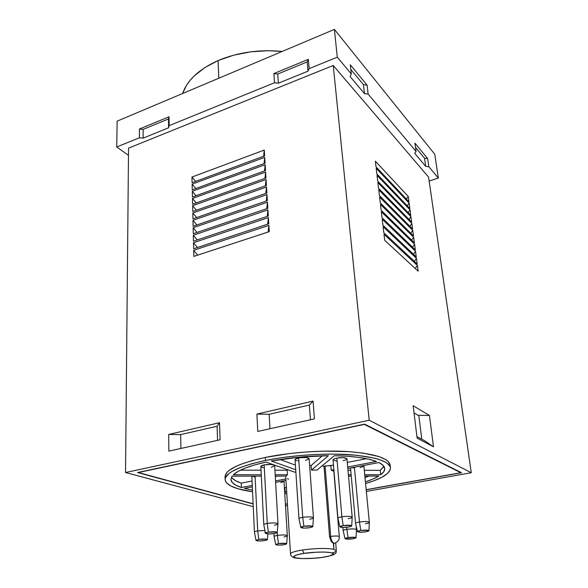 <?xml version="1.0" encoding="UTF-8"?>
<svg xmlns="http://www.w3.org/2000/svg" width="588" height="588" viewBox="0 0 588 588"><rect width="100%" height="100%" fill="white"/><g stroke="black" fill="none" stroke-linecap="round" stroke-linejoin="round"><path stroke-width="0.88" d="M333.874 543.121L334.315 543.143L333.874 543.121C332.205 542.364 331.14 540.122 330.684 536.41C331.14 540.122 332.205 542.364 333.874 543.121M333.83 543.18L332.191 542.481L330.993 540.997L329.567 536.609L330.684 536.41L325.076 466.005L324.003 466.247L329.567 536.609L330.684 536.41C335.447 535.822 338.313 535.896 339.291 536.631C339.732 541.114 334.859 543.606 334.285 543.143L333.616 543.202M333.683 543.202L333.83 549.265L336.336 550.625C336.351 551.301 335.219 552 332.926 552.727M333.837 471.194L331.198 470.202L330.824 465.645L325.076 466.005L330.684 536.41C335.153 535.844 338.012 535.889 339.261 536.543M342.87 527.458L348.419 527.068C343.774 527.656 340.93 527.568 339.893 526.819C339.908 526.385 340.996 525.981 343.164 525.606L339.901 526.855L342.87 527.458L343.164 530.67C343.23 530.2 344.465 529.766 346.861 529.354L346.677 527.296L346.861 529.354C344.414 529.773 343.179 530.222 343.164 530.699L345.002 538.63L348.074 537.564L346.861 529.354L348.074 537.564L345.288 538.292L345.193 538.821L352.918 538.806C348.596 539.336 345.957 539.277 345.009 538.637M312.801 526.569L313.426 517.8C312.279 516.727 308.715 516.58 302.717 517.337L298.667 457.905C296.315 458.412 295.11 459 295.051 459.684L298.976 518.785C299.042 518.256 300.292 517.771 302.717 517.337C300.233 517.785 298.983 518.278 298.983 518.822L300.821 527.421C300.828 526.995 301.864 526.605 303.923 526.245L302.717 517.337L303.923 526.245L300.85 527.502L304.04 528.105L309.663 527.715C304.878 528.318 301.931 528.215 300.821 527.421M263.637 467.688L261.241 467.056L260.829 466.438L264.174 464.895L270.73 464.439L273.707 464.917L274.662 465.696C273.391 464.336 269.892 464.072 264.174 464.895L267.246 523.394C273.119 522.651 276.698 522.798 277.984 523.82C276.801 522.798 273.222 522.644 267.246 523.394L264.174 464.895C261.991 465.358 260.874 465.909 260.822 466.534L263.791 524.724C263.85 524.239 265.004 523.79 267.246 523.394C264.945 523.805 263.799 524.261 263.791 524.761L265.467 533.228L268.334 532.147L267.246 523.394L268.334 532.147L266.026 532.728L265.526 533.345L268.819 533.911L274.339 533.529C269.569 534.117 266.607 534.022 265.467 533.235M251.818 476.14L254.442 532.14C254.501 531.692 255.596 531.28 257.713 530.905L255.074 476.14L257.713 530.905C255.545 531.287 254.45 531.706 254.442 532.162L256.023 540.35M273.957 533.588L274.118 536.587C274.177 536.16 275.272 535.764 277.396 535.396L277.227 532.515L277.396 535.396C275.221 535.771 274.133 536.175 274.118 536.616L275.713 544.539L278.433 543.569L277.396 535.396L278.433 543.569L275.765 544.635L278.786 545.113L283.923 544.753C279.491 545.282 276.757 545.216 275.713 544.539M258.742 539.35L257.713 530.905L258.742 539.35L256.089 540.468L259.301 540.982L264.615 540.607C259.999 541.173 257.132 541.085 256.023 540.357L258.742 539.35C263.52 538.777 266.393 538.88 267.364 539.644L264.615 540.607L267.187 539.872L266.555 539.196L258.742 539.35M225.16 479.639C226.101 485.262 235.229 489.29 252.553 491.744L238.228 488.841L231.062 486.129L226.608 482.924L225.491 481.168L225.16 479.33L225.638 477.419L229.048 473.472L231.995 471.466L240.294 467.511L251.59 463.785L265.467 460.455C290.575 455.296 323.834 452.988 349.14 454.634C375.24 456.751 389.006 461.139 390.425 467.791C390.314 473.421 382.031 478.661 365.582 483.52L373.667 480.866L381.847 477.28L387.47 473.516L390.219 469.709L390.432 467.835L389.837 465.997L386.206 462.543L379.304 459.5L374.666 458.177L356.497 455.237L333.256 454.09L316.072 454.428L298.483 455.656L281.336 457.692L265.467 460.455L265.306 457.435C290.376 452.245 323.591 449.938 348.86 451.628C374.938 453.789 388.69 458.236 390.116 464.968L388.124 461.367L385.897 459.654L378.995 456.575L362.928 453.054L348.941 451.635L324.525 451.121L307.054 451.893L289.605 453.539L265.306 457.435C238.816 463.329 225.402 469.783 225.064 476.802L225.16 479.632C225.505 472.701 238.941 466.306 265.467 460.455L265.306 457.435L251.444 460.794L240.169 464.557L235.634 466.534L228.945 470.562L226.828 472.576L225.064 476.486M286.79 493.655L284.768 493.663L286.79 493.655M350.522 467.997L355.556 523.423C355.63 522.908 356.938 522.438 359.474 521.997L354.402 467.247L359.474 521.997C356.879 522.445 355.578 522.93 355.564 523.452L357.519 531.655C357.533 531.243 358.614 530.861 360.767 530.494L359.474 521.997L360.767 530.494L357.519 531.677L360.304 532.236L365.662 531.853C361.208 532.412 358.489 532.346 357.519 531.655M333.058 459.926L337.931 518.3C338.004 517.763 339.313 517.264 341.871 516.808L336.865 458.096C334.388 458.625 333.117 459.235 333.058 459.926L333.94 459L336.865 458.096L341.871 516.808C339.254 517.278 337.938 517.785 337.931 518.337L339.893 526.819M343.164 525.606L341.871 516.808L343.164 525.606C347.986 525.003 350.838 525.106 351.727 525.893L348.419 527.068L351.404 526.245L351.712 525.826L351.124 525.481L343.164 525.606M218.097 60.564C199.038 69.222 187.212 80.196 182.625 93.499L186.44 85.451L189.843 80.681L194.055 76.087L204.734 67.649L218.097 60.564L218.787 78.226L218.097 60.564L233.583 55.198L250.488 51.854L267.996 50.7L282.203 51.443C259.205 49.274 237.839 52.31 218.097 60.564M308.332 59.359L273.89 73.559L277.72 74.037L307.193 61.916L308.332 59.359L307.193 61.916L308.002 71.17L309.156 68.634L308.332 59.359L309.156 68.634L337.284 57.176L334.396 29.4L434.775 154.276L334.396 29.4L117.137 121.157L334.396 29.4L337.284 57.176L351.337 73.985L350.044 76.469L364.494 93.646L368.132 94.087L367.074 85.12L350.323 64.805L351.337 73.985L350.323 64.805L367.074 85.12L363.45 84.672L367.074 85.12L368.132 94.087L416.091 151.469L414.753 153.365L425.719 166.397L428.836 166.705L427.652 158.576L424.551 158.26L415.525 147.39L424.551 158.26L425.719 166.397L414.753 153.365L416.091 151.469L414.93 143.149L427.652 158.576L424.551 158.26L425.719 166.397L428.836 166.705L438.325 178.061L434.775 154.276L438.325 178.061L429.159 181.06L438.325 178.061L428.836 166.705L427.652 158.576L414.93 143.149L416.091 151.469L368.132 94.087L364.494 93.646L350.044 76.469L351.337 73.985L337.284 57.176L309.156 68.634L308.002 71.17L278.374 83.202L277.72 74.037L273.89 73.559L274.522 82.739L278.374 83.202L277.72 74.037L307.193 61.916L308.002 71.17L278.374 83.202L274.522 82.739L273.89 73.559L308.332 59.359M139.407 137.761L143.127 138.136L143.141 129.382L139.437 129L139.407 137.761L139.437 129L143.141 129.382L168.477 118.96L169.043 116.791L139.437 129L169.043 116.791L168.477 118.96L168.58 127.794L169.146 125.648L169.043 116.791L169.146 125.648L274.522 82.739L169.146 125.648L168.58 127.794L143.127 138.136L143.141 129.382L168.477 118.96L168.58 127.794L143.127 138.136L139.407 137.761L116.74 146.993L117.137 121.157L116.74 146.993L139.407 137.761M350.838 69.487L363.45 84.672L364.494 93.646L363.45 84.672L350.838 69.487M128.478 155.335L116.74 146.993L128.478 155.335M193.643 248.783L268.767 223.815L268.393 217.582L193.503 242.726L193.643 248.783L193.503 242.726L197.465 247.511L193.503 242.726L268.393 217.582L267.68 224.175L268.393 217.582L268.767 223.815L193.643 248.783M193.29 233.715L267.819 208.306L267.444 202.176L193.151 227.754L193.29 233.715L193.151 227.754L197.046 232.436L193.151 227.754L267.444 202.176L266.754 208.674L267.444 202.176L267.819 208.306L193.29 233.715M192.945 218.876L266.886 193.048L266.518 187.006L192.813 212.996L192.945 218.876L192.813 212.996L196.635 217.582L192.813 212.996L266.518 187.006L265.842 193.408L266.518 187.006L266.886 193.048L192.945 218.876M192.607 204.249L265.967 178.01L265.607 172.064L192.474 198.457L192.607 204.249L192.474 198.457L196.23 202.948L192.474 198.457L265.607 172.064L264.938 178.384L265.607 172.064L265.967 178.01L192.607 204.249M192.269 189.836L265.063 163.207L264.71 157.349L192.136 184.132L192.269 189.836L192.136 184.132L195.833 188.535L192.136 184.132L264.71 157.349L264.049 163.582L264.71 157.349L265.063 163.207L192.269 189.836M192.107 182.706L264.615 155.886L264.262 150.072L191.975 177.039L192.107 182.706L191.975 177.039L195.635 181.398L191.975 177.039L264.262 150.072L263.615 156.261L264.262 150.072L264.615 155.886L192.107 182.706M192.438 197.017L265.519 170.579L265.151 164.677L192.305 191.269L192.438 197.017L192.305 191.269L196.032 195.716L192.305 191.269L265.151 164.677L264.49 170.954L265.151 164.677L265.519 170.579L192.438 197.017M192.776 211.533L266.43 185.499L266.063 179.502L192.636 205.697L192.776 211.533L192.636 205.697L196.436 210.239L192.636 205.697L266.063 179.502L265.386 185.867L266.063 179.502L266.43 185.499L192.776 211.533M193.121 226.27L267.356 200.648L266.981 194.562L192.982 220.346L193.121 226.27L192.982 220.346L196.84 224.984L192.982 220.346L266.981 194.562L266.291 201.015L266.981 194.562L267.356 200.648L193.121 226.27M193.467 241.22L268.297 216.031L267.915 209.85L193.327 235.215L193.467 241.22L193.327 235.215L197.259 239.941L193.327 235.215L267.915 209.85L267.217 216.391L267.915 209.85L268.297 216.031L193.467 241.22M193.819 256.397L269.253 231.657L268.863 225.373L193.68 250.297L193.819 256.397L193.68 250.297L197.678 255.133L193.68 250.297L268.863 225.373L268.15 232.017L268.863 225.373L269.253 231.657L193.819 256.397M314.418 418.884L257.772 431.43L256.897 414.07L257.772 431.43L314.418 418.884L313.059 401.09L309.354 405.073L269.15 414.297L256.897 414.07L313.059 401.09L309.354 405.073L310.449 419.759L309.354 405.073L269.15 414.297L256.897 414.07L313.059 401.09L314.418 418.884M269.958 428.733L269.15 414.297L269.958 428.733M220.088 439.78L168.859 451.128L168.69 434.451L168.859 451.128L220.088 439.78L219.522 422.706L217.09 426.241L180.67 434.591L168.69 434.451L219.522 422.706L217.09 426.241L217.545 440.339L217.09 426.241L180.67 434.591L168.69 434.451L219.522 422.706L220.088 439.78M180.883 448.46L180.67 434.591L180.883 448.46M428.593 177.128L333.234 65.481L128.544 148.132L125.538 472.517L369.19 420.229L333.234 65.481L128.544 148.132L125.538 472.517L369.19 420.229L471.26 472.715L366.346 491.428L471.26 472.715L428.593 177.128L471.26 472.715L369.19 420.229L333.234 65.481L428.593 177.128M287.517 505.496L285.511 505.849L287.517 505.496M433.488 446.806L425.065 440.963L416.929 436.619L425.065 440.963L433.488 446.806L417.113 438.119L433.488 446.806L429.453 415.495L433.488 446.806M417.392 265.438L415.268 268.503L417.392 265.438L383.979 234.237L384.699 240.316L418.156 271.164L417.392 265.438L418.156 271.164L384.699 240.316L383.979 234.237L417.392 265.438M416.451 258.323L414.349 261.337L416.451 258.323L383.089 226.681L383.802 232.716L417.208 264.012L416.451 258.323L417.208 264.012L383.802 232.716L383.089 226.681L416.451 258.323M415.518 251.26L413.438 254.214L415.518 251.26L382.2 219.192L382.906 225.182L416.26 256.905L415.518 251.26L416.26 256.905L382.906 225.182L382.2 219.192L415.518 251.26M414.584 244.24L412.526 247.151L414.584 244.24L381.325 211.746L382.024 217.7L415.326 249.849L414.584 244.24L415.326 249.849L382.024 217.7L381.325 211.746L414.584 244.24M413.658 237.273L411.629 240.132L413.658 237.273L380.451 204.367L381.149 210.269L414.4 242.844L413.658 237.273L414.4 242.844L381.149 210.269L380.451 204.367L413.658 237.273M412.739 230.356L410.733 233.157L412.739 230.356L379.583 197.039L380.274 202.897L413.474 235.884L412.739 230.356L413.474 235.884L380.274 202.897L379.583 197.039L412.739 230.356M411.828 223.477L409.843 226.24L411.828 223.477L378.731 189.762L379.414 195.576L412.555 228.975L411.828 223.477L412.555 228.975L379.414 195.576L378.731 189.762L411.828 223.477M410.924 216.656L408.961 219.361L410.924 216.656L377.871 182.537L378.554 188.314L411.651 222.11L410.924 216.656L411.651 222.11L378.554 188.314L377.871 182.537L410.924 216.656M410.027 209.872L408.079 212.54L410.027 209.872L377.026 175.371L377.702 181.104L410.747 215.296L410.027 209.872L410.747 215.296L377.702 181.104L377.026 175.371L410.027 209.872M409.13 203.139L407.205 205.756L409.13 203.139L376.188 168.256L376.857 173.945L409.843 208.527L409.13 203.139L409.843 208.527L376.857 173.945L376.188 168.256L409.13 203.139M408.248 196.451L406.337 199.023L408.248 196.451L375.357 161.193L376.019 166.838L408.954 201.802L408.248 196.451L408.954 201.802L376.019 166.838L375.357 161.193L408.248 196.451M253.252 506.687L125.538 472.517L253.252 506.687M461.529 472.708L364.611 424.132L137.533 472.524L253.127 503.975L137.533 472.524L364.611 424.132L461.529 472.708L366.192 489.797L461.529 472.708M285.415 504.276L287.422 503.916L285.415 504.276M413.151 405.713L417.113 438.119L413.151 405.713L429.453 415.495L418.796 415.29L421.765 439.199L418.796 415.29L429.453 415.495L413.151 405.713M365.662 531.853L368.603 531.082L368.941 530.685L368.404 530.361L360.767 530.494C365.383 529.928 368.11 530.009 368.941 530.736L365.662 531.853M418.854 415.76L414.033 412.938L418.854 415.76M351.727 525.893L352.197 517.212C351.132 516.205 347.692 516.073 341.871 516.808C347.596 516.08 351.036 516.198 352.197 517.183C352.116 517.727 350.793 518.226 348.214 518.682M368.948 530.729L369.345 522.328C368.338 521.409 365.045 521.299 359.474 521.997C364.957 521.299 368.25 521.402 369.337 522.306C369.257 522.82 367.941 523.298 365.383 523.739M364.288 424.404L460.83 472.708L460.779 472.333L460.83 472.708L366.177 489.679L460.83 472.708L364.266 424.205L138.386 472.524L364.288 424.404M287.414 503.806L285.408 504.166L287.414 503.806M253.112 503.776L138.386 472.524L253.112 503.776M352.197 517.183L346.964 458.802C345.803 457.515 342.436 457.28 336.865 458.096L343.466 457.64L346.949 458.728M369.337 522.306L363.862 465.77L362.914 466.688L360.04 467.534M323.157 557.292L322.93 557.284C317.961 558.13 303.753 559.284 296.183 557.983C289.531 556.527 298.226 554.139 304.025 553.381L297.234 554.763L294.066 556.079L293.647 556.777L296.183 557.983L302.724 558.563L314.404 558.225L322.93 557.284L329.67 555.961L333.639 553.962L331.434 552.713L324.936 552.073L316.719 552.161L304.025 553.381L302.372 550.008C315.609 548.244 326.09 548.001 333.83 549.265L333.345 543.172L330.993 540.997L329.567 536.609L324.003 466.247L322.026 465.931L324.003 466.247L333.492 465.123L330.824 465.645L331.198 470.202L333.83 471.113L339.291 536.631M347.287 462.433L366.486 458.684L347.287 462.433M346.905 459.066L346.038 459.75M345.252 460.081L343.113 460.639M336.601 461.095L333.08 460.022M347.993 470.297L350.727 470.304L347.993 470.297M383.839 466.247L380.274 470.341L380.737 474.751L383.883 471.539L384.699 468.364L383.067 465.321L378.944 462.535L347.839 468.511L378.944 462.535C382.56 464.336 384.486 466.299 384.706 468.438C384.89 470.518 383.567 472.62 380.737 474.751L380.274 470.341L364.303 470.319L380.274 470.341L383.413 467.078M353.741 467.967L351.867 467.732M283.923 544.753L286.474 544.047L285.937 543.415L278.433 543.569C283.012 543.025 285.753 543.106 286.665 543.812L283.923 544.753M274.339 533.529L277.044 532.735L276.434 532L268.334 532.147C273.28 531.537 276.25 531.655 277.235 532.478L274.339 533.529M309.663 527.715L312.544 526.885L312.772 526.458L312.081 526.113L303.923 526.245C308.891 525.628 311.846 525.738 312.801 526.576L309.663 527.715M317.05 470.084L334.271 455.715C353.351 456.126 367.426 458.045 376.496 461.47L347.699 467.026L376.496 461.47L368.933 459.213L359.165 457.457L347.471 456.266L334.271 455.715L317.05 470.084L311.5 470.077L317.05 470.084M333.874 469.687L331.198 470.202L333.874 469.687M380.737 474.751L364.729 474.751L380.737 474.751M351.132 474.751L348.397 474.751L351.132 474.751M352.918 538.806L355.711 538.086L356.005 537.719L355.468 537.417L348.074 537.564C352.55 537.028 355.196 537.094 356.012 537.77L352.918 538.806M286.665 543.812L287.326 535.741C286.238 534.845 282.924 534.727 277.396 535.396C282.843 534.735 286.15 534.837 287.326 535.719C287.26 536.153 286.158 536.55 284.019 536.91M264.923 530.479L257.713 530.905L264.923 530.479M244.373 488.371L252.326 486.849L244.373 488.371L252.472 490.098L244.373 488.371M275.618 482.373L285.966 480.389L275.618 482.373M288.649 479.139L287.414 478.647M285.878 478.941L275.529 480.933L285.878 478.941M231.459 477.169C232.921 479.463 236.185 481.447 241.256 483.13L241.44 487.511L252.252 485.423L241.44 487.511L235.751 485.144L232.179 482.417L230.908 479.389L232.084 476.148L261.315 476.133L232.084 476.148L230.908 479.455M275.257 476.126L285.959 476.126L287.459 474.759L275.177 474.759L287.459 474.759L285.959 476.126L275.257 476.126M261.241 474.759L233.318 474.766L238.037 471.4L245.196 468.092L254.619 464.946L266.019 462.109L294.684 472.149L295.86 471.885L294.684 472.149L266.019 462.109C249.202 465.865 238.302 470.084 233.318 474.766L261.241 474.759M295.72 469.731L271.259 461.036L299.182 457.133L328.435 455.678L311.5 470.077L311.162 465.483L322.386 455.759L311.162 465.483L309.626 465.542L311.162 465.483L311.5 470.077L328.435 455.678C308.502 455.84 289.443 457.626 271.259 461.036L295.72 469.731M348.515 476.089L351.256 476.089L348.515 476.089M364.861 476.082L378.782 476.074L372.66 479.176L365.42 481.866C370.991 480.051 375.438 478.118 378.782 476.074L364.861 476.082M286.635 491.208L284.695 492.494L285.129 492.494L284.864 488.268L285.129 492.494L286.635 491.208M356.078 525.613L356.438 529.626C355.453 528.788 352.256 528.685 346.861 529.354C352.175 528.693 355.373 528.788 356.438 529.626L356.012 537.77M284.438 488.26L286.371 486.96L284.438 488.26M287.326 535.719L284.004 481.227M232.003 477.934L235.575 480.712L241.256 483.13L241.44 487.511C234.678 485.313 231.172 482.63 230.915 479.463M241.256 483.13L252.046 481.021L241.256 483.13M275.28 476.486L277.132 476.126L275.28 476.486M265.306 532.434L264.806 532.522M240.426 470.157L261.006 470.187L240.426 470.157M274.919 470.202L287.179 470.216L287.459 474.759L287.179 470.216L287.936 469.79L287.179 470.216L274.919 470.202M277.235 532.478L277.984 523.849C277.918 524.312 276.75 524.761 274.486 525.165M280.013 459.515L295.411 465.115L280.013 459.515M313.426 517.763L309.126 458.691C307.891 457.332 304.4 457.067 298.667 457.905L302.717 517.337C308.612 516.58 312.177 516.727 313.426 517.763C313.353 518.3 312.088 518.785 309.641 519.219M369.176 476.082L365.001 477.566L369.168 476.082M283.997 481.337L280.792 482.689M254.567 476.941L251.936 476.14M274.647 465.806L271.266 467.335M333.83 549.265C326.09 548.001 315.609 548.244 302.372 550.008C293.897 551.397 289.994 552.816 290.648 554.249M296.734 460.661L295.103 459.853L295.316 459.169L299.946 457.685L306.51 457.545L309.126 458.699M309.097 458.883L305.466 460.477M298.873 460.933L297.719 460.83M349.698 476.089L348.544 476.398M285.702 476.126L290.509 553.911C290.722 552.558 294.676 551.257 302.372 550.008L304.025 553.381C309.067 552.492 324.142 551.301 331.434 552.713C337.608 554.271 328.464 556.579 322.93 557.284L323.341 557.226M290.509 553.911C290.538 555.469 291.604 556.667 293.721 557.52C296.014 558.835 311.625 559.1 323.121 557.299C339.585 554.352 335.366 552.125 336.336 550.625L335.697 542.746M390.116 464.968L390.425 467.791M267.885 533.875L267.364 539.644M277.984 523.82L274.662 465.689"/></g></svg>
